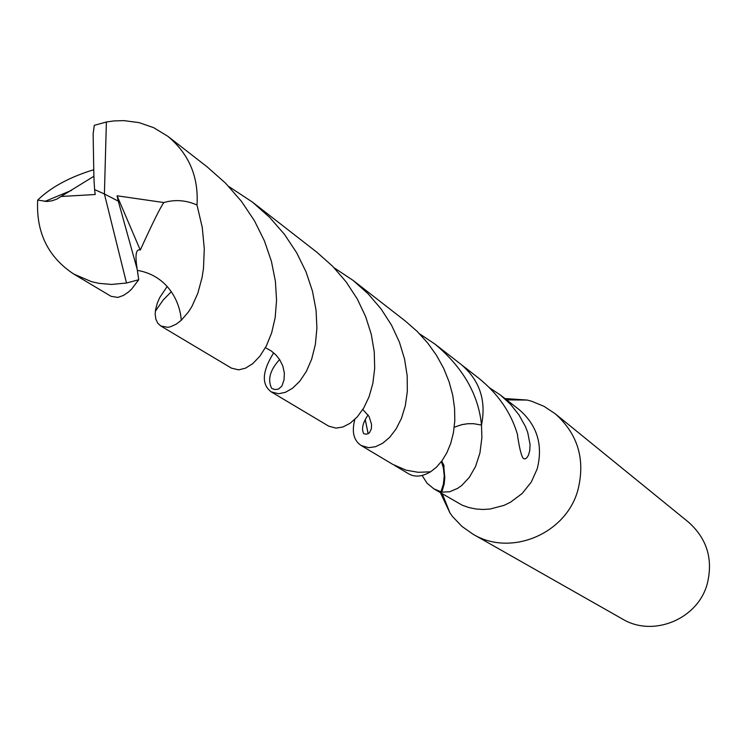 <?xml version="1.0" encoding="UTF-8"?>
<svg xmlns="http://www.w3.org/2000/svg" width="747" height="747" viewBox="0 0 747 747"><rect width="100%" height="100%" fill="white"/><g stroke="black" fill="none" stroke-linecap="round" stroke-linejoin="round"><path stroke-width="1.12" d="M440.459 492.787L450.002 513.049L452.663 516.681L461.945 526.411L472.935 534.152C510.556 557.094 565.937 534.077 577.87 490.191C585.564 459.648 578.01 434.175 555.217 413.763L544.012 406.331L531.575 401.214L527.223 400.056L504.879 398.534M419.599 333.834L435.099 344.199C463.065 367.673 478.538 394.631 481.498 425.09L473.719 423.698L467.762 423.717L461.851 424.632L454.269 427.219L461.842 424.66L467.753 423.736L473.71 423.717L481.488 425.08L481.88 437.546L479.929 452.999L475.587 466.417L469.34 477.324L461.823 485.401L457.762 488.305L449.638 491.769L441.822 492.133L433.839 488.837L462.188 505.196L468.864 507.54L475.82 508.968L482.926 509.473L490.069 509.034L503.973 505.383L510.5 502.227L522.144 493.515L531.257 482.123L537.224 468.827C543.228 444.923 537.168 425.174 519.062 409.561L500.331 394.986L510.416 404.192L518.866 414.744L525.458 426.584L527.737 432.541L530.053 444.465L529.772 450.497L528.456 455.222L526.719 457.911L525.038 458.919L523.423 458.537C521.509 456.482 519.557 448.91 517.568 435.8L517.55 434.689C511.069 412.596 497.988 393.65 478.323 377.87L462.524 365.572M472.935 534.152L622.363 618.974C653.009 637.63 697.735 619.291 707.213 583.967C713.31 559.372 707.082 538.774 688.529 522.172L555.217 413.763M433.839 488.837L427.013 483.16L422.148 475.475M394.369 465.297L408.618 473.794C414.856 477.389 422.158 476.735 430.524 471.824M365.218 419.431L368.178 433.736L365.208 419.459M489.584 387.833L500.331 394.986M441.822 492.133L444.185 484.084L444.81 477.417L443.979 469.163L441.468 461.497M440.935 491.825L443.419 484.019L444.241 475.895L443.344 467.837L441.393 461.59M137.196 269.303L118.278 201.139L104.403 193.977L126.504 283.02L111.611 284.439L98.996 283.356L91.592 281.703L73.804 274.084L111.06 296.316L117.839 297.427L123.526 295.401L128.643 291.89L131.752 288.94L138.737 279.733L137.196 269.303C134.899 255.026 135.926 248.611 140.277 250.068C152.677 222.839 160.54 206.994 163.864 202.549C175.013 199.328 186.059 200.149 197.003 205.005L202.26 227.424L204.286 248.751L203.483 268.369L202.12 277.342L197.806 293.31L191.895 306.494L188.468 311.91L181.241 320.332L176.227 324.151L170.428 326.784L167.739 327.335L160.736 325.953L157.776 323.208L155.862 319.202L155.161 314.113L155.553 309.706L157.337 303.011L159.699 297.633L167.179 286.474M126.504 283.02L138.737 279.733M73.804 274.084C48.051 257.089 36.005 232.429 37.677 200.103C51.001 187.18 69.695 177.058 93.758 169.728M228.787 186.498L252.421 202.092L269.648 217.368L284.448 234.343L296.68 252.775L306.065 271.945L312.479 291.218L316.056 310.145L316.915 328.129L315.337 344.638L311.648 359.223L306.307 371.502L299.78 381.222L292.637 388.179L285.41 392.315L278.594 393.753L271.273 391.895C261.282 384.481 262.085 371.464 273.673 352.836M271.273 391.895L328.605 426.098L335.982 428.134L342.91 426.995L350.175 423.241L357.281 416.891L363.752 407.965L369.074 396.769L372.837 383.472L374.686 368.355L374.247 351.818L371.278 334.32L365.6 316.476L357.234 298.893L346.188 281.974L332.639 266.259L316.84 252.206L252.421 202.092M106.391 121.994L94.281 125.347L93.132 133.806C94.057 193.454 94.094 178.15 94.589 189.589L104.403 193.977L106.391 121.994L113.777 120.939L123.909 120.622L139.11 122.629L153.751 127.709L167.982 136.402C189.056 154.041 198.73 176.908 197.003 205.005M160.736 325.953L231.477 368.15L238.704 369.849L245.539 368.15L252.813 363.593L259.956 356.114L266.408 345.833L271.628 332.929L275.176 317.624L276.558 300.238L275.4 281.292L271.422 261.347L264.457 240.964L254.428 220.748L241.412 201.298L225.557 183.164L207.19 166.908L167.982 136.402M334.18 267.846L353.116 280.424L368.187 293.86L381.101 308.969L391.559 325.225L399.412 342.154L404.575 359.13L407.171 375.76L407.33 391.409L405.313 405.714L401.447 418.376L396.087 428.983L389.663 437.359L382.623 443.288L375.433 446.734L368.588 447.677L361.203 445.539C353.676 440.562 351.557 431.85 354.844 419.403M365.19 419.478L368.15 433.746M361.203 445.539L392.847 464.419L406.172 470.199L418.236 472.309L430.571 471.815L436.491 467.146L441.972 460.796L446.799 452.878L450.693 443.503L453.42 432.802L454.792 421.009L454.587 408.385L452.729 395.21L449.087 381.764L443.671 368.364L436.481 355.301L427.592 342.873L417.181 331.407L405.369 321.07L353.116 280.424M481.498 425.09C486.437 400.439 479.658 380.232 461.151 364.471L435.099 344.199M118.278 201.139L117.064 195.798L140.277 250.068M117.064 195.798L163.873 202.549M93.926 176.245L56.744 199.141L51.945 200.803L47.145 201.485L37.677 200.103M94.589 189.589L95.214 194.509L61.441 196.47M94.682 189.635L104.403 193.977M442.355 493.916L450.002 513.049M441.71 461.16L443.951 465.418L443.979 469.163M442.271 463.943L441.29 461.73M506.625 399.878L527.223 400.056M137.308 270.358C168.168 275.568 180.242 302.526 181.241 320.332M155.339 311.266L163.135 300.051L171.352 291.657M362.827 409.487L369.055 416.481L371.53 424.268L371.38 428.815L369.392 432.887L366.432 434.25L363.752 433.662C361.259 429.067 362.706 422.821 368.094 414.921M265.437 347.682L271.292 350.987L276.194 355.245L279.761 359.793L282.805 365.974L284.355 373.024L284.019 379.943L281.927 385.994L278.472 389.131L274.831 389.523L271.74 388.44C267.323 379.765 269.947 370.138 279.611 359.568M71.591 190.336L44.773 201.475"/></g></svg>
